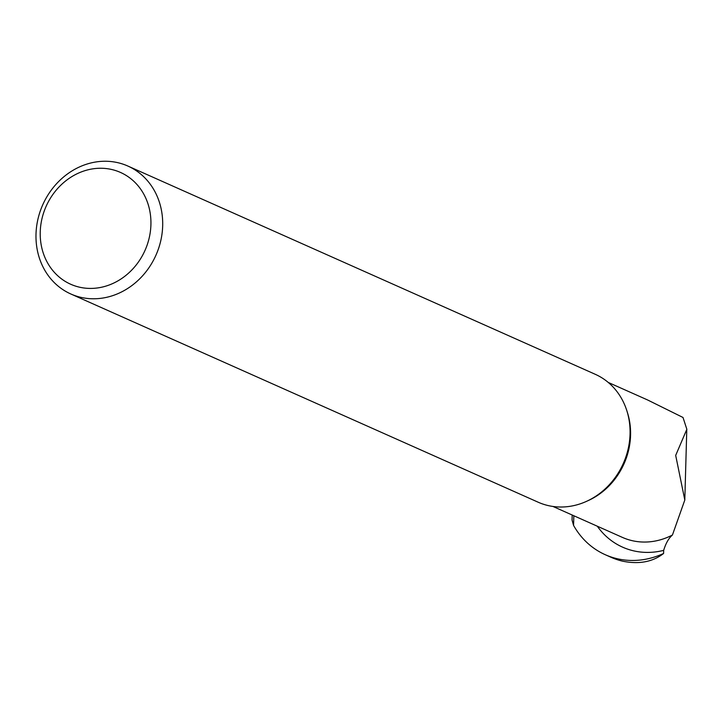 <?xml version="1.0" encoding="UTF-8"?>
<svg xmlns="http://www.w3.org/2000/svg" width="723" height="723" viewBox="0 0 723 723"><rect width="100%" height="100%" fill="white"/><g stroke="black" fill="none" stroke-linecap="round" stroke-linejoin="round"><path stroke-width="1.08" d="M608.233 382.431L647.636 399.982L683.009 417.478L686.85 429.281L675.689 455.4L684.808 500.027L686.787 429.281M610.926 557.243A83.976 74.279 -66 0 0 622.738 561.211C639.114 564.491 652.724 561.916 663.587 553.484A83.976 74.279 -66 0 1 605.278 554.722L610.926 557.243M572.191 515.02L572.056 520.072L573.565 525.404A83.976 74.279 -66 0 0 605.278 554.722M552.968 506.462L622.431 537.406A67.89 60.054 -66 0 0 672.435 535.011C668.712 538.192 665.793 543.316 663.678 550.366L663.587 553.484M573.565 525.404L573.836 515.761M672.435 535.011L684.808 500.027M162.675 225.829A70.041 61.952 -66 0 0 127.844 166.037A70.041 61.952 -66 0 0 42.747 204.799A70.041 61.952 -66 0 0 70.836 293.99A70.041 61.952 -66 0 0 162.675 225.829M70.836 293.99L538.21 502.232A70.041 61.952 -66 0 0 630.049 434.071A70.041 61.952 -66 0 0 595.219 374.279L127.844 166.037M150.917 224.681A61.202 54.135 -66 0 0 69.354 178.229A61.202 54.135 -66 0 0 66.453 282.106A61.202 54.135 -66 0 0 150.917 224.681M597.306 526.217A76.737 67.881 -66 0 0 663.678 550.366M627.112 411.595A67.89 60.054 114 0 1 587.284 500.985"/></g></svg>
